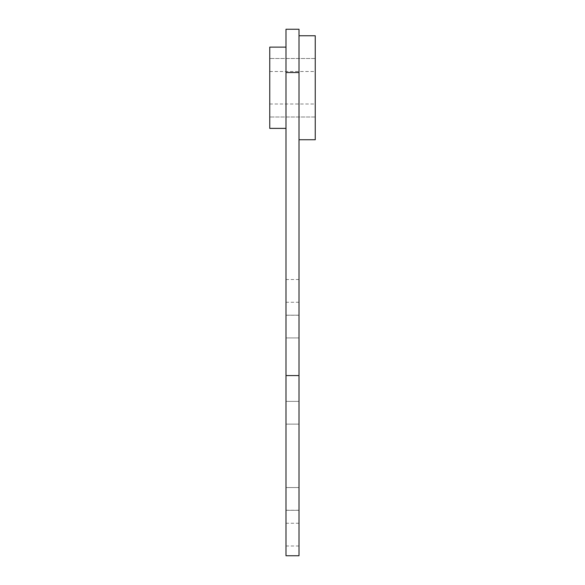 <?xml version="1.0" encoding="UTF-8"?>
<svg xmlns="http://www.w3.org/2000/svg" width="585" height="585" viewBox="0 0 585 585"><rect width="100%" height="100%" fill="white"/><g stroke="black" fill="none" stroke-linecap="round" stroke-linejoin="round"><path stroke-width="0.44" stroke-dasharray="2.92 2.19" d="M285.999 498.932L285.999 487.554L285.999 498.932M299.001 498.932L299.001 487.554L299.001 498.932M285.999 534.624L285.999 546.002L285.999 534.624M299.001 534.624L299.001 546.002L299.001 534.624M285.999 555.75L285.999 29.25M299.001 555.75L299.001 29.25M285.999 326.569L285.999 337.947L285.999 326.569M299.001 326.569L299.001 337.947L299.001 326.569M285.999 290.877L285.999 279.498L285.999 290.877M299.001 290.877L299.001 279.498L299.001 290.877M269.751 128.378L269.751 47.122M315.249 139.749L315.249 35.751M299.001 87.75L299.001 139.749L299.001 87.75M285.999 87.75L285.999 128.378L285.999 87.75M285.999 412.747L285.999 510.252L285.999 412.747M299.001 412.747L299.001 510.252L299.001 412.747M269.751 87.75L269.751 117L269.751 87.75M315.249 87.75L315.249 117L315.249 87.75M285.999 72.54L299.001 72.54M285.999 375.57L299.001 375.57M299.001 487.554L285.999 487.554L299.001 487.554M299.001 523.253L285.999 523.253M299.001 401.376L285.999 401.376L299.001 401.376M299.001 315.198L285.999 315.198L299.001 315.198M299.001 279.498L285.999 279.498M315.249 58.5L269.751 58.5L315.249 58.5M285.999 315.249L299.001 315.249M285.999 510.252L299.001 510.252M315.249 117L269.751 117L315.249 117M299.001 424.125L285.999 424.125L299.001 424.125M299.001 337.947L285.999 337.947L299.001 337.947M299.001 302.248L285.999 302.248M299.001 510.303L285.999 510.303L299.001 510.303M299.001 546.002L285.999 546.002M269.751 71.502L315.249 71.502M269.751 103.998L315.249 103.998"/><path stroke-width="0.88" d="M299.001 35.751L315.249 35.751L315.249 139.749L299.001 139.749M285.999 47.122L269.751 47.122L269.751 128.378L285.999 128.378M285.999 412.747L285.999 555.75L299.001 555.75L299.001 29.25L285.999 29.25L285.999 412.747M285.999 375.57L299.001 375.57M285.999 72.54L299.001 72.54"/></g></svg>
